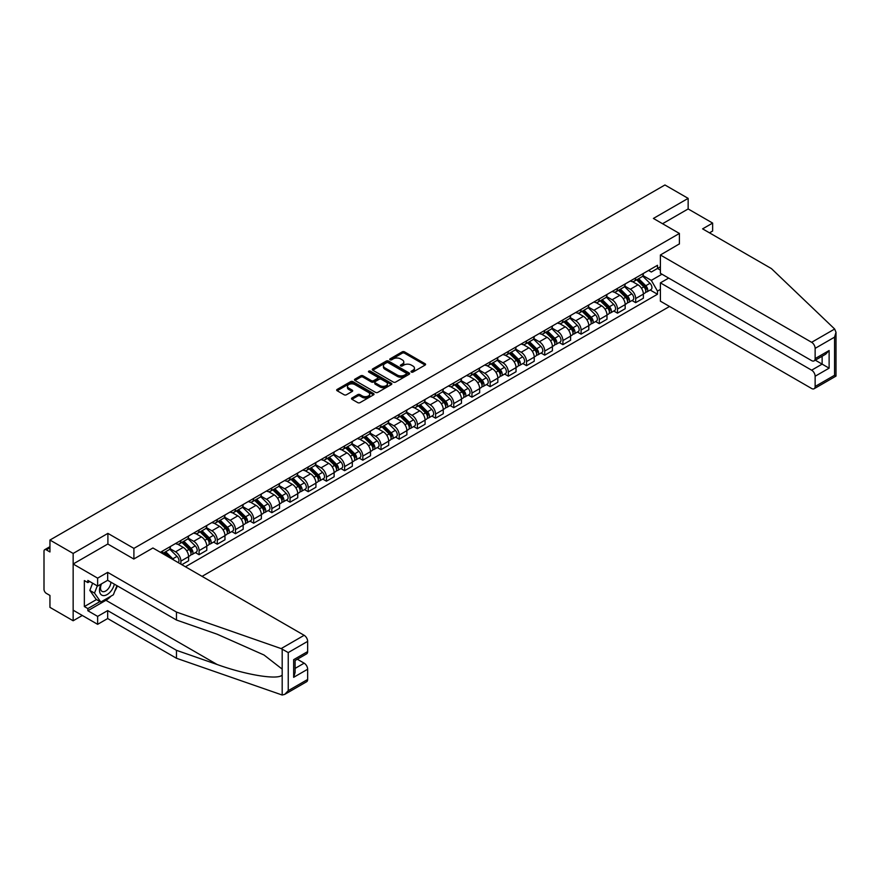 <?xml version="1.0" encoding="UTF-8"?>
<svg xmlns="http://www.w3.org/2000/svg" width="880" height="880" viewBox="0 0 880 880"><rect width="100%" height="100%" fill="white"/><g stroke="black" fill="none" stroke-linecap="round" stroke-linejoin="round"><path stroke-width="1.32" d="M411.356 372.086A1.133 0.649 0 0 0 412.951 372.086L425.117 365.068A1.617 0.935 0 0 0 425.59 364.408A1.617 0.935 0 0 0 425.117 363.748L404.514 351.846A1.617 0.935 0 0 0 402.226 351.846L390.06 358.875A1.133 0.649 0 0 0 391.666 359.799L393.239 358.886A5.181 2.992 0 0 1 400.565 358.886L402.281 359.876A5.181 2.992 0 0 1 403.799 361.988A5.181 2.992 0 0 1 402.281 364.111L400.708 365.013A1.133 0.649 0 0 0 402.314 365.937L403.887 365.035A5.181 2.992 0 0 1 411.213 365.035L412.929 366.025A5.181 2.992 0 0 1 414.447 368.137A5.181 2.992 0 0 1 412.929 370.249L411.356 371.162A1.133 0.649 0 0 0 411.356 372.086L411.356 371.162M351.978 397.98A1.617 0.935 0 0 0 351.505 398.64A1.617 0.935 0 0 0 351.978 399.3L357.753 402.633A1.617 0.935 0 0 0 360.041 402.633L373.549 394.834A1.617 0.935 0 0 0 374.022 394.174A1.617 0.935 0 0 0 373.549 393.514L352.946 381.623A1.617 0.935 0 0 0 350.658 381.623L337.15 389.422A1.617 0.935 0 0 0 336.677 390.082A1.617 0.935 0 0 0 337.15 390.742L344.135 394.768A1.617 0.935 0 0 0 346.423 394.768L352.209 391.435A1.617 0.935 0 0 0 352.682 390.775A1.617 0.935 0 0 0 352.209 390.115L348.744 388.113A4.334 2.497 0 0 1 347.479 386.342A4.334 2.497 0 0 1 350.152 384.032A4.334 2.497 0 0 1 354.86 384.582L368.434 392.403A4.334 2.497 0 0 1 369.699 394.174A4.334 2.497 0 0 1 367.026 396.484A4.334 2.497 0 0 1 362.307 395.945L360.041 394.636A1.617 0.935 0 0 0 357.753 394.636L351.978 397.98L351.978 399.3L357.753 395.989L357.753 394.636M133.903 548.383L107.899 533.379L73.15 553.443L49.951 540.045L664.939 184.976L688.149 198.374L653.4 218.438L679.404 233.453L133.903 548.383L133.903 558.954M393.349 382.085A1.617 0.935 0 0 0 395.637 382.085L409.145 374.286A1.617 0.935 0 0 0 409.618 373.626A1.617 0.935 0 0 0 409.145 372.966L388.542 361.064A1.617 0.935 0 0 0 386.254 361.064L372.746 368.863A1.617 0.935 0 0 0 372.273 369.523A1.617 0.935 0 0 0 372.746 370.183L393.349 382.085M369.259 372.328A1.133 0.649 0 0 1 370.403 372.493L391.325 384.571L377.839 392.359A1.617 0.935 0 0 1 375.551 392.359L354.948 380.468L360.734 377.146L360.734 375.804L354.948 379.137A1.617 0.935 0 0 0 354.475 379.808A1.617 0.935 0 0 0 354.948 380.468L354.948 379.137M360.734 377.146A1.617 0.935 0 0 1 363.022 377.146L363.022 375.804A1.617 0.935 0 0 0 360.734 375.804M363.022 375.804L371.371 380.633A1.617 0.935 0 0 0 373.67 380.633L377.498 378.411A1.617 0.935 0 0 0 377.971 377.751A1.617 0.935 0 0 0 377.498 377.091L368.797 372.075A1.133 0.649 0 0 1 370.403 371.151L391.347 383.24A1.617 0.935 0 0 1 391.82 383.9A1.617 0.935 0 0 1 391.347 384.56L391.347 383.24M73.15 553.443L73.15 620.763L49.951 607.365L49.951 595.452L46.332 593.362A3.3 1.903 -120 0 1 44 589.325L44 551.221A3.3 1.903 -120 0 1 44.682 549.703L49.951 546.667M202.059 576.367L669.548 306.46M73.15 620.763L82.302 615.472M49.951 540.045L49.951 551.958L46.332 549.868A3.3 1.903 -120 0 0 44.682 549.703M709.489 232.848L712.635 231.022L712.635 223.08L688.149 208.945L688.149 198.374M635.679 277.882A7.59 4.378 60 0 1 634.106 281.292L641.795 276.848A7.59 4.378 -120 0 0 643.368 273.438M624.756 286.055L630.311 289.256A7.59 4.378 60 0 1 635.679 298.551L643.368 294.107A7.59 4.378 -120 0 0 638.011 284.812L632.5 281.633M643.368 294.107L643.368 298.21L635.679 302.654L631.983 300.531M634.106 281.292A7.59 4.378 60 0 1 630.366 280.951M635.679 298.551L635.679 302.654M617.485 288.387A7.59 4.378 60 0 1 615.912 291.786L623.612 287.342A7.59 4.378 -120 0 0 625.174 283.943M613.789 311.025L617.485 313.159L625.174 308.715L625.174 304.612A7.59 4.378 -120 0 0 619.817 295.317L614.306 292.138M615.912 291.786A7.59 4.378 60 0 1 612.183 291.445M606.562 296.549L612.117 299.761A7.59 4.378 60 0 1 617.485 309.056L617.485 313.159M599.291 298.892A7.59 4.378 60 0 1 597.718 302.291L605.418 297.847A7.59 4.378 -120 0 0 606.991 294.448M595.606 321.53L599.291 323.664L606.991 319.22L606.991 315.117A7.59 4.378 -120 0 0 601.623 305.822L596.112 302.643M597.718 302.291A7.59 4.378 60 0 1 593.989 301.95M588.368 307.054L593.923 310.266A7.59 4.378 60 0 1 599.291 319.561L599.291 323.664M581.097 309.386A7.59 4.378 60 0 1 579.535 312.796L587.224 308.352A7.59 4.378 -120 0 0 588.797 304.942M577.412 332.035L581.097 334.169L588.797 329.725L588.797 325.611A7.59 4.378 -120 0 0 583.429 316.327L577.929 313.148M579.535 312.796A7.59 4.378 60 0 1 575.795 312.455M570.174 317.559L575.74 320.771A7.59 4.378 60 0 1 581.097 330.055L581.097 334.169M562.914 319.891A7.59 4.378 60 0 1 561.341 323.301L569.03 318.857A7.59 4.378 -120 0 0 570.603 315.447M559.218 342.54L562.914 344.663L570.603 340.219L570.603 336.116A7.59 4.378 -120 0 0 565.246 326.832L559.735 323.642M561.341 323.301A7.59 4.378 60 0 1 557.601 322.96M551.991 328.064L557.546 331.265A7.59 4.378 60 0 1 562.914 340.56L562.914 344.663M544.72 330.396A7.59 4.378 60 0 1 543.147 333.795L550.847 329.362A7.59 4.378 -120 0 0 552.42 325.952M541.024 353.045L544.72 355.168L552.42 350.724L552.42 346.621A7.59 4.378 -120 0 0 547.052 337.326L541.541 334.147M543.147 333.795A7.59 4.378 60 0 1 539.418 333.454M533.797 338.569L539.352 341.77A7.59 4.378 60 0 1 544.72 351.065L544.72 355.168M526.526 340.901A7.59 4.378 60 0 1 524.953 344.3L532.653 339.856A7.59 4.378 -120 0 0 534.226 336.457M522.841 363.539L526.526 365.673L534.226 361.229L534.226 357.126A7.59 4.378 -120 0 0 528.858 347.831L523.347 344.652M524.953 344.3A7.59 4.378 60 0 1 521.224 343.959M515.603 349.063L521.169 352.275A7.59 4.378 60 0 1 526.526 361.57L526.526 365.673M508.332 351.395A7.59 4.378 60 0 1 506.77 354.805L514.459 350.361A7.59 4.378 -120 0 0 516.032 346.962M504.647 374.044L508.332 376.178L516.032 371.734L516.032 367.62A7.59 4.378 -120 0 0 510.664 358.336L505.164 355.157M506.77 354.805A7.59 4.378 60 0 1 503.03 354.464M497.42 359.568L502.975 362.78A7.59 4.378 60 0 1 508.332 372.064L508.332 376.178M490.149 361.9A7.59 4.378 60 0 1 488.576 365.31L496.276 360.866A7.59 4.378 -120 0 0 497.838 357.456M486.453 384.549L490.149 386.683L497.838 382.239L497.838 378.125A7.59 4.378 -120 0 0 492.481 368.841L486.97 365.651M488.576 365.31A7.59 4.378 60 0 1 484.836 364.969M479.226 370.073L484.781 373.285A7.59 4.378 60 0 1 490.149 382.569L490.149 386.683M471.955 372.405A7.59 4.378 60 0 1 470.382 375.815L478.082 371.371A7.59 4.378 -120 0 0 479.655 367.961M468.27 395.054L471.955 397.177L479.655 392.733L479.655 388.63A7.59 4.378 -120 0 0 474.287 379.335L468.776 376.156M470.382 375.815A7.59 4.378 60 0 1 466.653 375.463M461.032 380.578L466.587 383.779A7.59 4.378 60 0 1 471.955 393.074L471.955 397.177M453.761 382.91A7.59 4.378 60 0 1 452.188 386.309L459.888 381.865A7.59 4.378 -120 0 0 461.461 378.466M450.076 405.548L453.761 407.682L461.461 403.238L461.461 399.135A7.59 4.378 -120 0 0 456.093 389.84L450.593 386.661M452.188 386.309A7.59 4.378 60 0 1 448.459 385.968M442.838 391.072L448.404 394.284A7.59 4.378 60 0 1 453.761 403.579L453.761 407.682M435.578 393.415A7.59 4.378 60 0 1 434.005 396.814L441.694 392.37A7.59 4.378 -120 0 0 443.267 388.971M431.882 416.053L435.578 418.187L443.267 413.743L443.267 409.64A7.59 4.378 -120 0 0 437.91 400.345L432.399 397.166M434.005 396.814A7.59 4.378 60 0 1 430.265 396.473M424.655 401.577L430.21 404.789A7.59 4.378 60 0 1 435.578 414.073L435.578 418.187M417.384 403.909A7.59 4.378 60 0 1 415.811 407.319L423.511 402.875A7.59 4.378 -120 0 0 425.073 399.465M413.688 426.558L417.384 428.692L425.073 424.248L425.073 420.134A7.59 4.378 -120 0 0 419.716 410.85L414.205 407.671M415.811 407.319A7.59 4.378 60 0 1 412.082 406.978M406.461 412.082L412.016 415.294A7.59 4.378 60 0 1 417.384 424.578L417.384 428.692M399.19 414.414A7.59 4.378 60 0 1 397.617 417.824L405.317 413.38A7.59 4.378 -120 0 0 406.89 409.97M395.505 437.063L399.19 439.186L406.89 434.742L406.89 430.639A7.59 4.378 -120 0 0 401.522 421.344L396.011 418.165M397.617 417.824A7.59 4.378 60 0 1 393.888 417.483M388.267 422.587L393.822 425.788A7.59 4.378 60 0 1 399.19 435.083L399.19 439.186M380.996 424.919A7.59 4.378 60 0 1 379.434 428.318L387.123 423.874A7.59 4.378 -120 0 0 388.696 420.475M377.311 447.557L380.996 449.691L388.696 445.247L388.696 441.144A7.59 4.378 -120 0 0 383.328 431.849L377.828 428.67M379.434 428.318A7.59 4.378 60 0 1 375.694 427.977M370.073 433.081L375.639 436.293A7.59 4.378 60 0 1 380.996 445.588L380.996 449.691M362.813 435.424A7.59 4.378 60 0 1 361.24 438.823L368.929 434.379A7.59 4.378 -120 0 0 370.502 430.98M359.117 458.062L362.813 460.196L370.502 455.752L370.502 451.649A7.59 4.378 -120 0 0 365.145 442.354L359.634 439.175M361.24 438.823A7.59 4.378 60 0 1 357.5 438.482M351.89 443.586L357.445 446.798A7.59 4.378 60 0 1 362.813 456.093L362.813 460.196M344.619 445.918A7.59 4.378 60 0 1 343.046 449.328L350.746 444.884A7.59 4.378 -120 0 0 352.319 441.474M340.923 468.567L344.619 470.701L352.319 466.257L352.319 462.143A7.59 4.378 -120 0 0 346.951 452.859L341.44 449.68M343.046 449.328A7.59 4.378 60 0 1 339.317 448.987M333.696 454.091L339.251 457.303A7.59 4.378 60 0 1 344.619 466.587L344.619 470.701M326.425 456.423A7.59 4.378 60 0 1 324.852 459.833L332.552 455.389A7.59 4.378 -120 0 0 334.125 451.979M322.74 479.072L326.425 481.195L334.125 476.762L334.125 472.648A7.59 4.378 -120 0 0 328.757 463.364L323.246 460.174M324.852 459.833A7.59 4.378 60 0 1 321.123 459.492M315.502 464.596L321.068 467.808A7.59 4.378 60 0 1 326.425 477.092L326.425 481.195M308.231 466.928A7.59 4.378 60 0 1 306.669 470.327L314.358 465.894A7.59 4.378 -120 0 0 315.931 462.484M304.546 489.577L308.231 491.7L315.931 487.256L315.931 483.153A7.59 4.378 -120 0 0 310.563 473.858L305.063 470.679M306.669 470.327A7.59 4.378 60 0 1 302.929 469.986M297.308 475.101L302.874 478.302A7.59 4.378 60 0 1 308.231 487.597L308.231 491.7M290.048 477.433A7.59 4.378 60 0 1 288.475 480.832L296.175 476.388A7.59 4.378 -120 0 0 297.737 472.989M286.352 500.071L290.048 502.205L297.737 497.761L297.737 493.658A7.59 4.378 -120 0 0 292.38 484.363L286.869 481.184M288.475 480.832A7.59 4.378 60 0 1 284.735 480.491M279.125 485.595L284.68 488.807A7.59 4.378 60 0 1 290.048 498.102L290.048 502.205M271.854 487.927A7.59 4.378 60 0 1 270.281 491.337L277.981 486.893A7.59 4.378 -120 0 0 279.554 483.494M268.169 510.576L271.854 512.71L279.554 508.266L279.554 504.152A7.59 4.378 -120 0 0 274.186 494.868L268.675 491.689M270.281 491.337A7.59 4.378 60 0 1 266.552 490.996M260.931 496.1L266.486 499.312A7.59 4.378 60 0 1 271.854 508.596L271.854 512.71M253.66 498.432A7.59 4.378 60 0 1 252.087 501.842L259.787 497.398A7.59 4.378 -120 0 0 261.36 493.988M249.975 521.081L253.66 523.215L261.36 518.771L261.36 514.657A7.59 4.378 -120 0 0 255.992 505.373L250.492 502.194M252.087 501.842A7.59 4.378 60 0 1 248.358 501.501M242.737 506.605L248.303 509.817A7.59 4.378 60 0 1 253.66 519.101L253.66 523.215M235.477 508.937A7.59 4.378 60 0 1 233.904 512.347L241.593 507.903A7.59 4.378 -120 0 0 243.166 504.493M231.781 531.586L235.477 533.709L243.166 529.265L243.166 525.162A7.59 4.378 -120 0 0 237.809 515.867L232.298 512.688M233.904 512.347A7.59 4.378 60 0 1 230.164 511.995M224.554 517.11L230.109 520.311A7.59 4.378 60 0 1 235.477 529.606L235.477 533.709M217.283 519.442A7.59 4.378 60 0 1 215.71 522.841L223.41 518.397A7.59 4.378 -120 0 0 224.972 514.998M213.587 542.08L217.283 544.214L224.972 539.77L224.972 535.667A7.59 4.378 -120 0 0 219.615 526.372L214.104 523.193M215.71 522.841A7.59 4.378 60 0 1 211.97 522.5M206.36 527.604L211.915 530.816A7.59 4.378 60 0 1 217.283 540.111L217.283 544.214M199.089 529.947A7.59 4.378 60 0 1 197.516 533.346L205.216 528.902A7.59 4.378 -120 0 0 206.789 525.503M195.404 552.585L199.089 554.719L206.789 550.275L206.789 546.172A7.59 4.378 -120 0 0 201.421 536.877L195.91 533.698M197.516 533.346A7.59 4.378 60 0 1 193.787 533.005M188.166 538.109L193.721 541.321A7.59 4.378 60 0 1 199.089 550.616L199.089 554.719M180.895 540.441A7.59 4.378 60 0 1 179.333 543.851L187.022 539.407A7.59 4.378 -120 0 0 188.595 535.997M181.83 564.685L188.595 560.78L188.595 556.666A7.59 4.378 -120 0 0 183.227 547.382L177.727 544.203M179.333 543.851A7.59 4.378 60 0 1 175.593 543.51M169.972 548.614L175.538 551.826A7.59 4.378 60 0 1 180.895 561.11L180.895 564.146M162.536 553.542L168.828 549.912A7.59 4.378 -120 0 0 170.401 546.502M162.712 550.946A7.59 4.378 60 0 1 162.151 553.311M660.396 270.138L657.481 268.455L651.299 272.03L648.56 270.446M642.939 275.55L651.299 280.379L661.969 274.208M660.396 289.399L657.481 291.082L651.299 280.379M185.449 566.764L657.481 294.239L657.481 291.082M660.396 266.772L657.481 268.455L657.481 265.298L160.38 552.288M679.404 233.453L679.404 244.013M107.899 533.379L107.899 544.082M650.177 290.026L657.481 294.239M411.807 372.251L412.929 371.602A5.181 2.992 0 0 0 414.447 369.49L414.447 368.137M403.799 361.988L403.799 363.341A5.181 2.992 0 0 1 402.281 365.453L401.159 366.102M425.117 363.748L425.117 365.068L404.514 353.199A1.617 0.935 0 0 0 402.226 353.199L390.511 359.953M409.145 372.966L409.145 374.286L388.542 362.417A1.617 0.935 0 0 0 386.254 362.417L372.768 370.205M406.285 374.088A1.133 0.649 0 0 0 406.285 373.164L388.201 362.725A1.133 0.649 0 0 0 386.595 362.725L384.945 363.682A5.181 2.992 0 0 0 383.427 365.794A5.181 2.992 0 0 0 384.945 367.906L397.298 375.045A5.181 2.992 0 0 0 404.624 375.045L406.285 374.088L406.285 375.43A1.133 0.649 0 0 0 406.615 374.968L406.615 373.626M383.427 365.794L383.427 367.136A5.181 2.992 0 0 0 384.945 369.259L384.945 367.906M406.285 375.43L404.624 376.387A5.181 2.992 0 0 1 397.298 376.387L384.945 369.259M363.022 377.146L371.371 381.975A1.617 0.935 0 0 0 373.67 381.975L377.498 379.764A1.617 0.935 0 0 0 377.971 379.104L377.971 377.751M380.05 385.638A4.334 2.497 0 0 0 384.769 386.177A4.334 2.497 0 0 0 387.442 383.867A4.334 2.497 0 0 0 386.166 382.096L381.392 379.335A1.617 0.935 0 0 0 379.104 379.335L375.265 381.557A1.617 0.935 0 0 0 374.792 382.217A1.617 0.935 0 0 0 375.265 382.877L380.05 385.638L380.05 386.98A4.334 2.497 0 0 0 384.769 387.519A4.334 2.497 0 0 0 387.442 385.209L387.442 383.867M374.792 382.217L374.792 383.559A1.617 0.935 0 0 0 375.265 384.219L375.265 382.877M380.05 386.98L375.265 384.219M369.699 394.174L369.699 395.527A4.334 2.497 0 0 1 367.026 397.837A4.334 2.497 0 0 1 362.307 397.287L360.041 395.989A1.617 0.935 0 0 0 357.753 395.989M347.479 386.342L347.479 387.695A4.334 2.497 0 0 0 348.744 389.455L348.744 388.113M352.187 391.446L348.744 389.455M373.527 394.845L352.946 382.965A1.617 0.935 0 0 0 350.658 382.965L337.172 390.753M636.658 279.818L643.819 286.88A4.125 2.376 60 0 1 644.908 293.062L643.368 293.953M638.077 281.226L641.124 282.975M637.45 279.356L645.293 287.1A1.98 1.144 60 0 1 645.821 290.07A1.98 1.144 60 0 1 645.634 290.136M638.638 278.674L645.799 285.736A4.125 2.376 60 0 1 646.888 291.918A4.125 2.376 60 0 1 645.645 292.05M642.642 276.067L650.001 283.316A4.125 2.376 60 0 1 651.09 289.498L646.888 291.918M618.464 290.323L625.625 297.385A4.125 2.376 60 0 1 626.714 303.567L625.174 304.458M619.894 291.731L622.93 293.48M619.256 289.861L627.099 297.605A1.98 1.144 60 0 1 627.627 300.564A1.98 1.144 60 0 1 627.451 300.641M620.444 289.179L627.616 296.241A4.125 2.376 60 0 1 628.694 302.423A4.125 2.376 60 0 1 627.451 302.555M624.459 286.561L631.807 293.821A4.125 2.376 60 0 1 632.896 300.003L628.694 302.423M600.27 300.817L607.442 307.89A4.125 2.376 60 0 1 608.52 314.072L606.991 314.963M601.7 302.225L604.736 303.985M601.062 300.366L608.916 308.099A1.98 1.144 60 0 1 609.433 311.069A1.98 1.144 60 0 1 609.257 311.146M602.25 299.673L609.422 306.746A4.125 2.376 60 0 1 610.511 312.928A4.125 2.376 60 0 1 609.257 313.06M606.265 297.066L613.613 304.326A4.125 2.376 60 0 1 614.702 310.508L610.511 312.928M834.658 329.021L836 332.288L834.548 337.161L815.133 348.37A4.95 2.86 -120 0 0 811.635 342.309L834.658 329.021L771.408 268.587L702.603 228.866L712.635 223.08M668.679 278.08L660.396 282.865L660.396 301.18L811.635 388.498A4.95 2.86 -120 0 0 814.11 388.74A4.95 2.86 -120 0 0 815.133 386.474L815.133 376.244A4.95 2.86 -120 0 0 811.635 370.183L822.129 364.122L829.125 368.159L815.133 376.244M660.396 282.865L811.635 370.183M679.404 243.881L660.396 254.991L660.396 273.306L811.635 360.624A4.95 2.86 -120 0 0 814.11 360.866A4.95 2.86 -120 0 0 815.133 358.6L815.133 348.37M660.396 254.991L811.635 342.309M688.149 208.945L662.552 223.718M815.298 360.184L822.129 364.122L822.129 356.235M815.133 358.6L829.125 350.526L825.627 354.222L814.11 360.866M815.133 386.474L834.548 375.265L835.285 375.694M111.056 596.112A18.557 10.714 -60 0 1 105.919 600.292L87.846 610.731L97.636 616.385L107.668 610.599L176.473 650.32L176.473 658.262L282.183 695.024L284.735 694.375L288.233 690.679L307.648 679.47A4.95 2.86 60 0 1 306.625 681.736L284.735 694.375M176.473 650.32L217.129 664.499C246.015 675.004 278.388 680.218 282.183 674.982L282.183 669.119L264.011 655.006L217.129 634.205L176.473 620.026L107.668 580.305L97.636 586.091L87.846 580.437L87.846 582.593L84.348 580.569L84.348 606.562L87.846 608.575L99.979 601.568M97.636 616.385L97.636 624.327L73.15 610.192L73.15 564.003L107.789 544.016L133.793 559.031L152.911 547.987L304.15 635.305A4.95 2.86 60 0 1 307.648 641.366L307.648 651.596A4.95 2.86 60 0 1 306.625 653.862L295.108 660.506L295.108 672.441L293.656 677.314L293.656 659.67C295.548 660.759 295.548 660.759 293.656 659.67L307.648 651.596M107.668 610.599L107.668 618.541L97.636 624.327M176.473 658.262L107.668 618.541M307.648 641.366L288.233 652.575L281.138 648.593L176.473 612.073L107.668 572.352L97.636 578.149L97.636 586.091M97.636 578.149L73.15 564.003M87.846 610.731L87.846 608.575M107.668 572.352L107.668 580.305M176.473 612.073L176.473 620.026M295.108 668.393L304.15 663.179A4.95 2.86 60 0 1 307.648 669.24L307.648 679.47M304.15 663.179L297.319 659.23M117.381 585.904A18.557 10.714 -60 0 1 114.741 591.261M89.716 581.515L87.846 582.593M84.348 606.562L96.481 599.555M100.98 584.166A10.714 6.193 120 0 0 99.506 590.194A10.714 6.193 120 0 0 105.985 595.122A10.714 6.193 120 0 0 114.345 584.155M101.552 583.836A7.337 4.235 120 0 0 100.518 588.016A7.337 4.235 120 0 0 102.036 591.382A7.337 4.235 120 0 0 107.635 589.468A7.337 4.235 120 0 0 110.891 582.164M116.919 585.64L113.377 594.781L100.793 602.041L96.129 599.357L89.826 590.392L92.631 583.198M100.793 602.041L94.501 593.087L97.295 585.893M89.826 590.392L94.501 593.087M582.076 311.322L589.248 318.395A4.125 2.376 60 0 1 590.337 324.577L588.797 325.457M583.506 312.73L586.542 314.49M582.879 310.86L590.722 318.604A1.98 1.144 60 0 1 591.239 321.574A1.98 1.144 60 0 1 591.063 321.64M584.067 310.178L591.228 317.251A4.125 2.376 60 0 1 592.317 323.433A4.125 2.376 60 0 1 591.074 323.565M588.071 307.571L595.43 314.82A4.125 2.376 60 0 1 596.519 321.002L592.317 323.433M563.893 321.827L571.054 328.9A4.125 2.376 60 0 1 572.143 335.071L570.603 335.962M565.323 323.235L568.359 324.984M564.685 321.365L572.528 329.109A1.98 1.144 60 0 1 573.056 332.079A1.98 1.144 60 0 1 572.869 332.145M565.873 320.683L573.034 327.756A4.125 2.376 60 0 1 574.123 333.927A4.125 2.376 60 0 1 572.88 334.059M569.877 318.076L577.236 325.325A4.125 2.376 60 0 1 578.325 331.507L574.123 333.927M545.699 332.332L552.86 339.394A4.125 2.376 60 0 1 553.949 345.576L552.409 346.467M547.129 333.74L550.165 335.489M546.491 331.87L554.345 339.614A1.98 1.144 60 0 1 554.862 342.573A1.98 1.144 60 0 1 554.686 342.65M547.679 331.188L554.851 338.25A4.125 2.376 60 0 1 555.929 344.432A4.125 2.376 60 0 1 554.686 344.564M551.694 328.57L559.042 335.83A4.125 2.376 60 0 1 560.131 342.012L555.929 344.432M527.505 342.826L534.677 349.899A4.125 2.376 60 0 1 535.766 356.081L534.226 356.972M528.935 344.245L531.971 345.994M528.297 342.375L536.151 350.108A1.98 1.144 60 0 1 536.668 353.078A1.98 1.144 60 0 1 536.492 353.155M529.485 341.682L536.657 348.755A4.125 2.376 60 0 1 537.746 354.937A4.125 2.376 60 0 1 536.503 355.069M533.5 339.075L540.859 346.335A4.125 2.376 60 0 1 541.937 352.517L537.746 354.937M509.311 353.331L516.483 360.404A4.125 2.376 60 0 1 517.572 366.586L516.032 367.477M510.741 354.739L513.788 356.499M510.114 352.869L517.957 360.613A1.98 1.144 60 0 1 518.485 363.583A1.98 1.144 60 0 1 518.298 363.649M511.302 352.187L518.463 359.26A4.125 2.376 60 0 1 519.552 365.442A4.125 2.376 60 0 1 518.309 365.574M515.306 349.58L522.665 356.84A4.125 2.376 60 0 1 523.754 363.011L519.552 365.442M491.128 363.836L498.289 370.909A4.125 2.376 60 0 1 499.378 377.091L497.838 377.971M492.558 365.244L495.594 367.004M491.92 363.374L499.763 371.118A1.98 1.144 60 0 1 500.291 374.088A1.98 1.144 60 0 1 500.104 374.154M493.108 362.692L500.269 369.765A4.125 2.376 60 0 1 501.358 375.947A4.125 2.376 60 0 1 500.115 376.079M497.123 360.085L504.471 367.334A4.125 2.376 60 0 1 505.56 373.516L501.358 375.947M472.934 374.341L480.095 381.403A4.125 2.376 60 0 1 481.184 387.585L479.655 388.476M474.364 375.749L477.4 377.498M473.726 373.879L481.58 381.623A1.98 1.144 60 0 1 482.097 384.593A1.98 1.144 60 0 1 481.921 384.659M474.914 373.197L482.086 380.259A4.125 2.376 60 0 1 483.175 386.441A4.125 2.376 60 0 1 481.921 386.573M478.929 370.59L486.277 377.839A4.125 2.376 60 0 1 487.366 384.021L483.175 386.441M454.74 384.835L461.912 391.908A4.125 2.376 60 0 1 463.001 398.09L461.461 398.981M456.17 386.254L459.206 388.003M455.543 384.384L463.386 392.128A1.98 1.144 60 0 1 463.903 395.087A1.98 1.144 60 0 1 463.727 395.164M456.72 383.691L463.892 390.764A4.125 2.376 60 0 1 464.981 396.946A4.125 2.376 60 0 1 463.738 397.078M460.735 381.084L468.094 388.344A4.125 2.376 60 0 1 469.172 394.526L464.981 396.946M436.557 395.34L443.718 402.413A4.125 2.376 60 0 1 444.807 408.595L443.267 409.486M437.976 396.748L441.023 398.508M437.349 394.889L445.192 402.622A1.98 1.144 60 0 1 445.72 405.592A1.98 1.144 60 0 1 445.533 405.669M438.537 394.196L445.698 401.269A4.125 2.376 60 0 1 446.787 407.451A4.125 2.376 60 0 1 445.544 407.583M442.541 391.589L449.9 398.849A4.125 2.376 60 0 1 450.989 405.031L446.787 407.451M418.363 405.845L425.524 412.918A4.125 2.376 60 0 1 426.613 419.1L425.073 419.98M419.793 407.253L422.829 409.013M419.155 405.383L426.998 413.127A1.98 1.144 60 0 1 427.526 416.097A1.98 1.144 60 0 1 427.35 416.163M420.343 404.701L427.515 411.774A4.125 2.376 60 0 1 428.593 417.956A4.125 2.376 60 0 1 427.35 418.088M424.358 402.094L431.706 409.343A4.125 2.376 60 0 1 432.795 415.525L428.593 417.956M400.169 416.35L407.341 423.423A4.125 2.376 60 0 1 408.419 429.594L406.89 430.485M401.599 417.758L404.635 419.507M400.961 415.888L408.815 423.632A1.98 1.144 60 0 1 409.332 426.602A1.98 1.144 60 0 1 409.156 426.668M402.149 415.206L409.321 422.268A4.125 2.376 60 0 1 410.41 428.45A4.125 2.376 60 0 1 409.156 428.582M406.164 412.599L413.512 419.848A4.125 2.376 60 0 1 414.601 426.03L410.41 428.45M381.975 426.855L389.147 433.917A4.125 2.376 60 0 1 390.236 440.099L388.696 440.99M383.405 428.263L386.441 430.012M382.778 426.393L390.621 434.137A1.98 1.144 60 0 1 391.138 437.096A1.98 1.144 60 0 1 390.962 437.173M383.966 425.711L391.127 432.773A4.125 2.376 60 0 1 392.216 438.955A4.125 2.376 60 0 1 390.973 439.087M387.97 423.093L395.329 430.353A4.125 2.376 60 0 1 396.418 436.535L392.216 438.955M363.792 437.349L370.953 444.422A4.125 2.376 60 0 1 372.042 450.604L370.502 451.495M365.222 438.768L368.258 440.517M364.584 436.898L372.427 444.631A1.98 1.144 60 0 1 372.955 447.601A1.98 1.144 60 0 1 372.768 447.678M365.772 436.205L372.933 443.278A4.125 2.376 60 0 1 374.022 449.46A4.125 2.376 60 0 1 372.779 449.592M369.776 433.598L377.135 440.858A4.125 2.376 60 0 1 378.224 447.04L374.022 449.46M345.598 447.854L352.759 454.927A4.125 2.376 60 0 1 353.848 461.109L352.308 461.989M347.028 449.262L350.064 451.022M346.39 447.392L354.244 455.136A1.98 1.144 60 0 1 354.761 458.106A1.98 1.144 60 0 1 354.585 458.172M347.578 446.71L354.75 453.783A4.125 2.376 60 0 1 355.828 459.965A4.125 2.376 60 0 1 354.585 460.097M351.593 444.103L358.941 451.352A4.125 2.376 60 0 1 360.03 457.534L355.828 459.965M327.404 458.359L334.576 465.432A4.125 2.376 60 0 1 335.665 471.614L334.125 472.494M328.834 459.767L331.87 461.527M328.196 457.897L336.05 465.641A1.98 1.144 60 0 1 336.567 468.611A1.98 1.144 60 0 1 336.391 468.677M329.384 457.215L336.556 464.288A4.125 2.376 60 0 1 337.645 470.459A4.125 2.376 60 0 1 336.402 470.602M333.399 454.608L340.758 461.857A4.125 2.376 60 0 1 341.836 468.039L337.645 470.459M309.21 468.864L316.382 475.926A4.125 2.376 60 0 1 317.471 482.108L315.931 482.999M310.64 470.272L313.687 472.021M310.013 468.402L317.856 476.146A1.98 1.144 60 0 1 318.384 479.105A1.98 1.144 60 0 1 318.197 479.182M311.201 467.72L318.362 474.782A4.125 2.376 60 0 1 319.451 480.964A4.125 2.376 60 0 1 318.208 481.096M315.205 465.102L322.564 472.362A4.125 2.376 60 0 1 323.653 478.544L319.451 480.964M291.027 479.358L298.188 486.431A4.125 2.376 60 0 1 299.277 492.613L297.737 493.504M292.457 480.777L295.493 482.526M291.819 478.907L299.662 486.651A1.98 1.144 60 0 1 300.19 489.61A1.98 1.144 60 0 1 300.003 489.687M293.007 478.214L300.168 485.287A4.125 2.376 60 0 1 301.257 491.469A4.125 2.376 60 0 1 300.014 491.601M297.022 475.607L304.37 482.867A4.125 2.376 60 0 1 305.459 489.049L301.257 491.469M272.833 489.863L279.994 496.936A4.125 2.376 60 0 1 281.083 503.118L279.554 504.009M274.263 491.271L277.299 493.031M273.625 489.401L281.479 497.145A1.98 1.144 60 0 1 281.996 500.115A1.98 1.144 60 0 1 281.82 500.192M274.813 488.719L281.985 495.792A4.125 2.376 60 0 1 283.074 501.974A4.125 2.376 60 0 1 281.82 502.106M278.828 486.112L286.176 493.372A4.125 2.376 60 0 1 287.265 499.543L283.074 501.974M254.639 500.368L261.811 507.441A4.125 2.376 60 0 1 262.9 513.623L261.36 514.503M256.069 501.776L259.105 503.536M255.442 499.906L263.285 507.65A1.98 1.144 60 0 1 263.802 510.62A1.98 1.144 60 0 1 263.626 510.686M256.619 499.224L263.791 506.297A4.125 2.376 60 0 1 264.88 512.479A4.125 2.376 60 0 1 263.637 512.611M260.634 496.617L267.993 503.866A4.125 2.376 60 0 1 269.071 510.048L264.88 512.479M236.456 510.873L243.617 517.935A4.125 2.376 60 0 1 244.706 524.117L243.166 525.008M237.875 512.281L240.922 514.03M237.248 510.411L245.091 518.155A1.98 1.144 60 0 1 245.619 521.125A1.98 1.144 60 0 1 245.432 521.191M238.436 509.729L245.597 516.791A4.125 2.376 60 0 1 246.686 522.973A4.125 2.376 60 0 1 245.443 523.105M242.44 507.122L249.799 514.371A4.125 2.376 60 0 1 250.888 520.553L246.686 522.973M218.262 521.378L225.423 528.44A4.125 2.376 60 0 1 226.512 534.622L224.972 535.513M219.692 522.786L222.728 524.535M219.054 520.916L226.897 528.66A1.98 1.144 60 0 1 227.425 531.619A1.98 1.144 60 0 1 227.249 531.696M220.242 520.223L227.414 527.296A4.125 2.376 60 0 1 228.492 533.478A4.125 2.376 60 0 1 227.249 533.61M224.257 517.616L231.605 524.876A4.125 2.376 60 0 1 232.694 531.058L228.492 533.478M200.068 531.872L207.24 538.945A4.125 2.376 60 0 1 208.318 545.127L206.789 546.018M201.498 533.28L204.534 535.04M200.86 531.421L208.714 539.154A1.98 1.144 60 0 1 209.231 542.124A1.98 1.144 60 0 1 209.055 542.201M202.048 530.728L209.22 537.801A4.125 2.376 60 0 1 210.309 543.983A4.125 2.376 60 0 1 209.055 544.115M206.063 528.121L213.411 535.381A4.125 2.376 60 0 1 214.5 541.563L210.309 543.983M181.874 542.377L189.046 549.45A4.125 2.376 60 0 1 190.135 555.632L188.595 556.512M183.304 543.785L186.34 545.545M182.677 541.915L190.52 549.659A1.98 1.144 60 0 1 191.037 552.629A1.98 1.144 60 0 1 190.861 552.695M183.865 541.233L191.026 548.306A4.125 2.376 60 0 1 192.115 554.488A4.125 2.376 60 0 1 190.872 554.62M187.869 538.626L195.228 545.875A4.125 2.376 60 0 1 196.317 552.057L192.115 554.488M163.691 552.882L166.925 556.072M165.121 554.29L168.157 556.039M169.961 557.832L164.483 552.42M165.671 551.738L172.832 558.8A4.125 2.376 60 0 1 173.822 560.054M169.675 549.131L177.034 556.38A4.125 2.376 60 0 1 178.145 562.551M180.895 561.11L188.595 556.666M199.089 550.616L206.789 546.172M217.283 540.111L224.972 535.667M235.477 529.606L243.166 525.162M253.66 519.101L261.36 514.657M271.854 508.596L279.554 504.152M290.048 498.102L297.737 493.658M308.231 487.597L315.931 483.153M326.425 477.092L334.125 472.648M344.619 466.587L352.319 462.143M362.813 456.093L370.502 451.649M380.996 445.588L388.696 441.144M399.19 435.083L406.89 430.639M417.384 424.578L425.073 420.134M435.578 414.073L443.267 409.64M453.761 403.579L461.461 399.135M471.955 393.074L479.655 388.63M490.149 382.569L497.838 378.125M508.332 372.064L516.032 367.62M526.526 361.57L534.226 357.126M544.72 351.065L552.42 346.621M562.914 340.56L570.603 336.116M581.097 330.055L588.797 325.611M599.291 319.561L606.991 315.117M617.485 309.056L625.174 304.612M175.538 551.826L183.227 547.382M193.721 541.321L201.421 536.877M211.915 530.816L219.615 526.372M230.109 520.311L237.809 515.867M248.303 509.817L255.992 505.373M266.486 499.312L274.186 494.868M284.68 488.807L292.38 484.363M302.874 478.302L310.563 473.858M321.068 467.808L328.757 463.364M339.251 457.303L346.951 452.859M357.445 446.798L365.145 442.354M375.639 436.293L383.328 431.849M393.822 425.788L401.522 421.344M412.016 415.294L419.716 410.85M430.21 404.789L437.91 400.345M448.404 394.284L456.093 389.84M466.587 383.779L474.287 379.335M484.781 373.285L492.481 368.841M502.975 362.78L510.664 358.336M521.169 352.275L528.858 347.831M539.352 341.77L547.052 337.326M557.546 331.265L565.246 326.832M575.74 320.771L583.429 316.327M593.923 310.266L601.623 305.822M612.117 299.761L619.817 295.317M630.311 289.256L638.011 284.812M49.951 547.778L46.332 549.868M412.929 371.602L412.929 370.249M400.708 365.937L400.708 365.013M402.281 365.453L402.281 364.111M390.06 359.799L390.06 358.875M402.226 353.199L402.226 351.846M404.514 353.199L404.514 351.846M372.746 370.183L372.746 368.863M386.254 362.417L386.254 361.064M388.542 362.417L388.542 361.064M397.298 376.387L397.298 375.045M404.624 376.387L404.624 375.045M371.371 381.975L371.371 380.633M373.67 381.975L373.67 380.633M377.498 379.764L377.498 378.411M370.403 372.493L370.403 371.151M360.041 395.989L360.041 394.636M362.307 397.287L362.307 395.945M352.209 391.435L352.209 390.115M337.15 390.742L337.15 389.422M350.658 382.965L350.658 381.623M352.946 382.965L352.946 381.623M373.549 394.834L373.549 393.514M643.819 286.88L641.454 288.255M646.228 289.157L645.48 289.586M650.001 283.316L645.799 285.736M625.625 297.385L623.26 298.76M628.034 299.662L627.297 300.091M631.807 293.821L627.616 296.241M607.442 307.89L605.066 309.254M609.84 310.167L609.103 310.596M613.613 304.326L609.422 306.746M834.548 375.265L834.548 337.161M829.125 350.526L829.125 368.159M282.183 695.024L282.183 674.982M282.183 669.119L282.183 649.077M288.233 652.575L288.233 690.679M307.648 669.24L293.656 677.314M281.138 648.593L304.15 635.305M105.919 600.292L217.129 664.499M589.248 318.395L586.883 319.759M591.657 320.672L590.909 321.101M595.43 314.82L591.228 317.251M571.054 328.9L568.689 330.264M573.463 331.166L572.715 331.595M577.236 325.325L573.034 327.756M552.86 339.394L550.495 340.769M555.269 341.671L554.532 342.1M559.042 335.83L554.851 338.25M534.677 349.899L532.301 351.263M537.086 352.176L536.338 352.605M540.859 346.335L536.657 348.755M516.483 360.404L514.118 361.768M518.892 362.681L518.144 363.11M522.665 356.84L518.463 359.26M498.289 370.909L495.924 372.273M500.698 373.175L499.961 373.604M504.471 367.334L500.269 369.765M480.095 381.403L477.73 382.778M482.504 383.68L481.767 384.109M486.277 377.839L482.086 380.259M461.912 391.908L459.536 393.272M464.321 394.185L463.573 394.614M468.094 388.344L463.892 390.764M443.718 402.413L441.353 403.777M446.127 404.69L445.379 405.119M449.9 398.849L445.698 401.269M425.524 412.918L423.159 414.282M427.933 415.184L427.196 415.613M431.706 409.343L427.515 411.774M407.341 423.423L404.965 424.787M409.739 425.689L409.002 426.118M413.512 419.848L409.321 422.268M389.147 433.917L386.782 435.292M391.556 436.194L390.808 436.623M395.329 430.353L391.127 432.773M370.953 444.422L368.588 445.786M373.362 446.699L372.614 447.128M377.135 440.858L372.933 443.278M352.759 454.927L350.394 456.291M355.168 457.204L354.431 457.633M358.941 451.352L354.75 453.783M334.576 465.432L332.2 466.796M336.985 467.698L336.237 468.127M340.758 461.857L336.556 464.288M316.382 475.926L314.017 477.301M318.791 478.203L318.043 478.632M322.564 472.362L318.362 474.782M298.188 486.431L295.823 487.795M300.597 488.708L299.86 489.137M304.37 482.867L300.168 485.287M279.994 496.936L277.629 498.3M282.403 499.213L281.666 499.642M286.176 493.372L281.985 495.792M261.811 507.441L259.435 508.805M264.22 509.707L263.472 510.136M267.993 503.866L263.791 506.297M243.617 517.935L241.252 519.31M246.026 520.212L245.278 520.641M249.799 514.371L245.597 516.791M225.423 528.44L223.058 529.815M227.832 530.717L227.095 531.146M231.605 524.876L227.414 527.296M207.24 538.945L204.864 540.309M209.638 541.222L208.901 541.651M213.411 535.381L209.22 537.801M189.046 549.45L186.681 550.814M191.455 551.727L190.707 552.156M195.228 545.875L191.026 548.306M177.034 556.38L172.832 558.8M836 332.288L836 376.101L814.11 388.74"/></g></svg>
